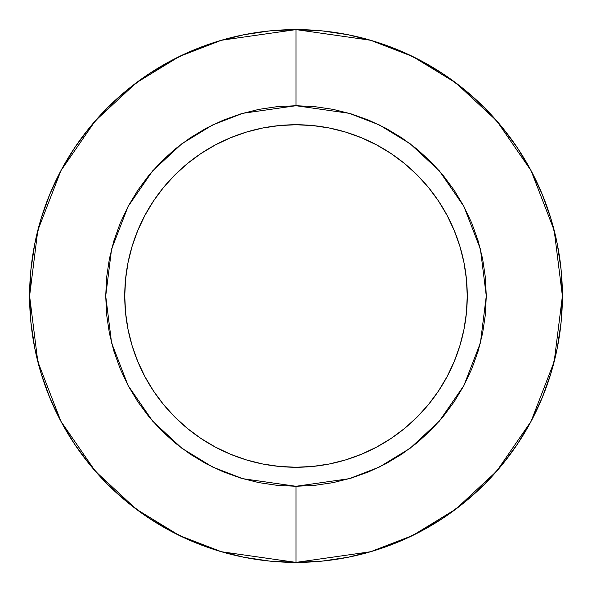 <?xml version="1.0" encoding="UTF-8"?>
<svg xmlns="http://www.w3.org/2000/svg" width="592" height="592" viewBox="0 0 592 592"><rect width="100%" height="100%" fill="white"/><g stroke="black" fill="none" stroke-linecap="round" stroke-linejoin="round"><path stroke-width="0.89" d="M279.217 466.429L296 467.258A171.258 171.258 0 0 1 124.742 296A171.258 171.258 0 0 1 296 124.742L312.783 125.571L329.411 128.035L345.713 132.12L361.534 137.781L376.727 144.966L391.142 153.602L404.647 163.614L417.094 174.906L428.386 187.353L438.398 200.858L447.034 215.273L454.219 230.466L459.88 246.287L463.965 262.589L466.429 279.217L467.258 296L466.429 312.783L463.965 329.411L459.88 345.713L454.219 361.534L447.034 376.727L438.398 391.142L428.386 404.647L417.094 417.094L404.647 428.386L391.142 438.398L376.727 447.034L361.534 454.219L345.713 459.88L329.411 463.965L312.783 466.429L296 467.258L279.217 466.429L262.589 463.965L246.287 459.88L230.466 454.219L215.273 447.034L200.858 438.398L187.353 428.386L174.906 417.094L163.614 404.647L153.602 391.142L144.966 376.727L137.781 361.534L132.12 345.713L128.035 329.411L125.571 312.783L124.742 296L125.571 279.217L128.035 262.589L132.12 246.287L137.781 230.466L144.966 215.273L153.602 200.858L163.614 187.353L174.906 174.906L187.353 163.614L200.858 153.602L215.273 144.966L230.466 137.781L246.287 132.12L262.589 128.035L279.217 125.571L296 124.742L279.217 125.571M296 29.6A266.4 266.4 0 0 1 562.4 296A266.4 266.4 0 0 1 296 562.4L370.592 551.744L412.735 535.464L455.84 509.12L496.71 471.165L531.061 421.363L554.201 361.579L562.4 296L554.201 230.421L531.061 170.637L496.71 120.835L455.84 82.88L412.735 56.536L370.592 40.256L296 29.6L296 105.716L349.28 113.324L379.383 124.956L410.175 143.775L439.368 170.881L463.899 206.453L480.43 249.158L486.284 296L480.43 342.842L463.899 385.547L439.368 421.119L410.175 448.225L379.383 467.044L349.28 478.676L296 486.284L296 562.4L296 486.284L314.648 485.366L333.126 482.628L351.234 478.092L368.816 471.802L385.703 463.817L401.716 454.219L416.716 443.09L430.554 430.554L443.09 416.716L454.219 401.716L463.817 385.703L471.802 368.816L478.092 351.234L482.628 333.126L485.366 314.648L486.284 296L485.366 277.352L482.628 258.874L478.092 240.766L471.802 223.184L463.817 206.297L454.219 190.284L443.09 175.284L430.554 161.446L416.716 148.91L401.716 137.781L385.703 128.183L368.816 120.198L351.234 113.908L333.126 109.372L314.648 106.634L296 105.716L277.352 106.634L258.874 109.372L240.766 113.908L223.184 120.198L206.297 128.183L190.284 137.781L175.284 148.91L161.446 161.446L148.91 175.284L137.781 190.284L128.183 206.297L120.198 223.184L113.908 240.766L109.372 258.874L106.634 277.352L105.716 296L106.634 314.648L109.372 333.126L113.908 351.234L120.198 368.816L128.183 385.703L137.781 401.716L148.91 416.716L161.446 430.554L175.284 443.09L190.284 454.219L206.297 463.817L223.184 471.802L240.766 478.092L258.874 482.628L277.352 485.366L296 486.284L242.72 478.676L212.617 467.044L181.825 448.225L152.632 421.119L128.101 385.547L111.57 342.842L105.716 296L111.57 249.158L128.101 206.453L152.632 170.881L181.825 143.775L212.617 124.956L242.72 113.324L296 105.716L296 29.6L221.408 40.256L179.265 56.536L136.16 82.88L95.29 120.835L60.939 170.637L37.799 230.421L29.6 296L37.799 361.579L60.939 421.363L95.29 471.165L136.16 509.12L179.265 535.464L221.408 551.744L296 562.4A266.4 266.4 0 0 1 29.6 296A266.4 266.4 0 0 1 296 29.6L322.115 30.88L347.97 34.721L373.33 41.07L397.95 49.876L421.578 61.057L444.007 74.496L465.001 90.073L484.374 107.626L501.927 126.999L517.504 147.993L530.943 170.422L542.124 194.05L550.93 218.67L557.279 244.03L561.12 269.885L562.4 296L561.12 322.115L557.279 347.97L550.93 373.33L542.124 397.95L530.943 421.578L517.504 444.007L501.927 465.001L484.374 484.374L465.001 501.927L444.007 517.504L421.578 530.943L397.95 542.124L373.33 550.93L347.97 557.279L322.115 561.12L296 562.4L269.885 561.12L244.03 557.279L218.67 550.93L194.05 542.124L170.422 530.943L147.993 517.504L126.999 501.927L107.626 484.374L90.073 465.001L74.496 444.007L61.057 421.578L49.876 397.95L41.07 373.33L34.721 347.97L30.88 322.115L29.6 296L30.88 269.885L34.721 244.03L41.07 218.67L49.876 194.05L61.057 170.422L74.496 147.993L90.073 126.999L107.626 107.626L126.999 90.073L147.993 74.496L170.422 61.057L194.05 49.876L218.67 41.07L244.03 34.721L269.885 30.88L296 29.6M373.33 550.93L397.95 542.124M517.504 444.007L530.943 421.578M550.93 218.67L542.124 194.05M218.67 41.07L194.05 49.876M74.496 147.993L61.057 170.422M41.07 373.33L49.876 397.95M147.993 517.504L170.422 530.943M312.783 125.571L296 124.742A171.258 171.258 0 0 1 467.258 296A171.258 171.258 0 0 1 296 467.258L312.783 466.429L329.411 463.965L345.713 459.88L361.534 454.219M391.142 438.398L404.647 428.386M428.386 404.647L438.398 391.142M454.219 361.534L459.88 345.713L463.965 329.411M466.429 312.783L467.258 296L466.429 279.217M463.965 262.589L459.88 246.287L454.219 230.466M438.398 200.858L428.386 187.353M404.647 163.614L391.142 153.602M361.534 137.781L345.713 132.12L329.411 128.035M262.589 128.035L246.287 132.12L230.466 137.781M200.858 153.602L187.353 163.614L174.906 174.906M163.614 187.353L153.602 200.858M137.781 230.466L132.12 246.287L128.035 262.589M125.571 279.217L124.742 296L125.571 312.783M128.035 329.411L132.12 345.713L137.781 361.534M153.602 391.142L163.614 404.647M187.353 428.386L200.858 438.398M230.466 454.219L246.287 459.88L262.589 463.965"/></g></svg>
